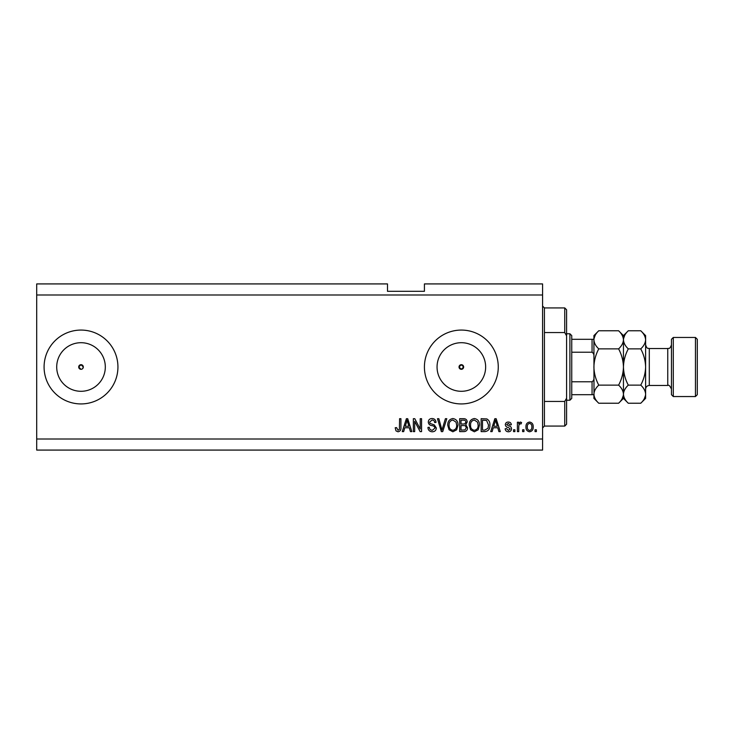 <?xml version="1.0" encoding="UTF-8"?>
<svg xmlns="http://www.w3.org/2000/svg" width="734" height="734" viewBox="0 0 734 734"><rect width="100%" height="100%" fill="white"/><g stroke="black" fill="none" stroke-linecap="round" stroke-linejoin="round"><path stroke-width="1.1" d="M459.034 367L461.347 369.312L463.649 367L461.347 364.688A2.312 2.312 0 0 0 459.034 367A2.312 2.312 0 0 0 461.347 369.312A2.312 2.312 0 0 0 463.649 367A2.312 2.312 0 0 0 461.347 364.688L459.034 367M82.639 368.633L83.318 367L81.015 364.688L78.703 367L81.015 369.312A2.312 2.312 0 0 0 83.318 367A2.312 2.312 0 0 0 81.015 364.688A2.312 2.312 0 0 0 78.703 367A2.312 2.312 0 0 0 81.015 369.312M81.015 342.705A24.295 24.295 0 0 0 56.711 367A24.295 24.295 0 0 0 81.015 391.295A24.295 24.295 0 0 0 105.311 367A24.295 24.295 0 0 0 81.015 342.705M461.347 342.705A24.295 24.295 0 0 0 437.051 367A24.295 24.295 0 0 0 461.347 391.295A24.295 24.295 0 0 0 485.642 367A24.295 24.295 0 0 0 461.347 342.705M461.347 330.071A36.929 36.929 0 0 0 424.417 367A36.929 36.929 0 0 0 461.347 403.929A36.929 36.929 0 0 0 498.267 367A36.929 36.929 0 0 0 461.347 330.071M81.015 330.071A36.929 36.929 0 0 0 44.086 367A36.929 36.929 0 0 0 81.015 403.929A36.929 36.929 0 0 0 117.935 367A36.929 36.929 0 0 0 81.015 330.071M542.582 294.995L36.7 294.995L36.7 283.92L387.497 283.92L387.497 291.306L424.417 291.306L424.417 283.92L542.582 283.92L542.582 450.08L36.7 450.08L36.7 439.005L542.582 439.005M414.682 421.334L414.682 431.62L413.343 431.62L413.343 418.692L414.774 418.692L420.224 428.995L420.224 418.692L421.564 418.692L421.564 431.62L420.132 431.62L414.682 421.334M436.335 428.023C436.097 430.463 434.739 431.72 432.262 431.785C429.546 431.62 428.106 430.161 427.94 427.427L429.289 427.252C429.463 429.151 430.491 430.161 432.381 430.28L434.996 428.06C434.592 426.564 433.519 425.748 431.766 425.619C429.665 425.28 428.5 424.096 428.28 422.068C428.472 419.793 429.72 418.619 432.032 418.527C434.491 418.646 435.812 419.931 436.005 422.389L434.656 422.555C434.537 420.94 433.675 420.105 432.078 420.041L429.619 422.096L430.041 423.408L434.344 424.94L436.335 428.023M446.795 418.692L442.721 431.62L441.336 431.62L437.473 418.692L438.849 418.692L441.96 430.106L445.4 418.692L446.795 418.692M452.869 431.785L449.061 429.757L447.749 425.325C447.593 421.481 449.3 419.215 452.878 418.527C456.383 419.197 458.08 421.417 457.988 425.169L456.667 429.812L452.869 431.785M474.357 431.785L470.54 429.757L469.237 425.325C469.081 421.481 470.788 419.215 474.357 418.527C477.862 419.197 479.568 421.417 479.476 425.169L478.155 429.812L474.357 431.785M523.948 429.775L523.948 431.62L522.608 431.62L522.608 429.775L523.948 429.775M533.187 426.821C533.361 429.629 532.159 431.28 529.572 431.785C527.03 431.289 525.828 429.665 525.966 426.922C525.819 424.16 527.021 422.545 529.572 422.05C532.086 422.527 533.297 424.124 533.187 426.821M398.002 431.785L395.984 430.876L395.213 427.757L396.562 427.592L398.067 430.28L399.406 429.298L399.58 418.692L400.92 418.692L400.92 427.472C401.177 429.913 400.204 431.353 398.002 431.785M36.7 294.995L36.7 439.005M493.239 427.757L492.119 431.62L490.716 431.62L494.844 418.692L496.156 418.692L500.285 431.62L498.891 431.62L497.762 427.757L493.239 427.757M511.534 428.757C511.387 430.702 510.323 431.711 508.35 431.785C506.46 431.693 505.396 430.684 505.148 428.766L506.497 428.601L508.442 430.445L510.185 428.986L508.616 427.619C506.744 427.39 505.653 426.426 505.322 424.729C505.497 422.967 506.488 422.078 508.295 422.05C510.093 422.087 511.112 422.977 511.359 424.738L510.02 424.903L508.35 423.399L506.662 424.546L508.589 425.867C510.396 426.087 511.378 427.06 511.534 428.757M514.892 429.775L514.892 431.62L513.543 431.62L513.543 429.775L514.892 429.775M518.745 426.748L518.745 431.62L517.406 431.62L517.406 422.224L518.745 422.224L518.745 423.72L520.333 422.05L521.599 422.555L521.094 423.903L520.186 423.729L518.984 424.83L518.745 426.748M536.37 429.775L536.37 431.62L535.031 431.62L535.031 429.775L536.37 429.775M489.881 425.087C490.11 428.913 488.468 431.087 484.963 431.62L481.146 431.62L481.146 418.692L486.853 418.93C489.083 420.288 490.092 422.334 489.881 425.087M467.558 427.821C467.448 430.335 466.145 431.601 463.649 431.62L459.668 431.62L459.668 418.692L463.677 418.692C465.842 418.71 467.026 419.793 467.219 421.949L465.778 424.656L467.558 427.821M404.792 427.757L403.663 431.62L402.26 431.62L406.388 418.692L407.7 418.692L411.829 431.62L410.434 431.62L409.306 427.757L404.792 427.757M494.899 422.49L493.688 426.252L497.313 426.252L495.505 420.041L494.899 422.49M529.535 423.399C527.893 423.876 527.15 425.05 527.306 426.913C527.15 428.812 527.911 429.986 529.609 430.445C531.251 429.959 531.994 428.775 531.838 426.913C531.994 425.023 531.232 423.848 529.535 423.399M482.495 420.206L482.495 430.106L484.798 430.106L488.018 428.225L488.532 425.069L486.587 420.463L482.495 420.206M474.375 420.041C471.632 420.6 470.366 422.371 470.577 425.353C470.494 428.133 471.742 429.775 474.338 430.28C477.017 429.739 478.274 428.023 478.128 425.133L477.568 422.206L474.375 420.041M461.007 420.206L461.007 424.068L464.705 423.94L465.879 422.16C465.705 420.655 464.815 420.004 463.209 420.206L461.007 420.206M461.007 425.573L461.007 430.106L464.971 429.95L466.209 427.839C466.072 426.215 465.163 425.463 463.484 425.573L461.007 425.573M452.887 420.041C450.153 420.6 448.887 422.371 449.089 425.353C449.006 428.133 450.263 429.775 452.86 430.28C455.53 429.739 456.796 428.023 456.649 425.133L456.08 422.206L452.887 420.041M406.443 422.49L405.232 426.252L408.866 426.252L407.049 420.041L406.443 422.49M544.426 332.557L564.74 332.557L564.74 307.922L544.426 307.922L544.426 426.078L542.582 427.931M564.74 401.443L566.584 398.167L566.584 424.234L564.74 426.078L564.74 401.443L544.426 401.443M564.74 307.922L566.584 309.766L566.584 335.833L564.74 332.557M566.584 398.167L566.584 335.833M569.905 333.768L571.749 335.612L571.749 398.388L569.905 400.232L569.905 333.768L566.584 333.768M593.907 356.724C594.155 354.724 593.54 353.228 592.063 352.228L592.063 339.31L593.228 339.31M571.749 352.228L592.063 352.228M571.749 381.772L592.063 381.772C593.54 380.772 594.155 379.276 593.907 377.276M593.907 394.69L592.063 394.69L593.907 394.69M571.749 394.69L592.063 394.69L592.063 381.772M571.749 339.31L592.063 339.31M671.454 394.69L671.454 339.31L673.298 337.457L673.298 396.543L671.454 394.69M695.456 337.457L697.3 339.31L697.3 394.69L695.456 396.543L695.456 337.457L673.298 337.457M618.597 330.759L623.45 335.612L623.45 339.814C623.267 342.998 621.643 346.017 618.597 348.879C621.634 354.559 623.258 360.596 623.45 367C623.249 373.413 621.634 379.46 618.597 385.121C621.625 387.947 623.249 390.965 623.45 394.186C623.267 397.36 621.643 400.388 618.597 403.241L598.76 403.241C595.733 400.425 594.109 397.397 593.907 394.186C594.09 391.002 595.714 387.983 598.76 385.121C595.724 379.441 594.1 373.404 593.907 367C594.109 360.587 595.724 354.54 598.76 348.879C595.733 346.053 594.109 343.035 593.907 339.814C594.09 336.64 595.714 333.612 598.76 330.759L618.597 330.759C621.625 333.575 623.249 336.603 623.45 339.814L623.349 338.567M618.597 385.121L598.76 385.121M622.111 398.819L623.349 395.433M598.76 330.759L593.907 335.612L594.008 395.433M595.246 335.181L594.008 338.567M618.597 348.879L598.76 348.879M640.745 403.241L645.608 398.388L645.608 394.186C645.406 390.965 643.782 387.947 640.745 385.121C643.791 379.432 645.406 373.395 645.608 367C645.406 360.596 643.791 354.55 640.745 348.879C643.801 346.017 645.415 342.998 645.608 339.814C645.406 336.603 643.782 333.575 640.745 330.759L645.608 335.612L645.608 394.186C645.415 397.36 643.801 400.388 640.745 403.241L628.304 403.241C625.267 400.425 623.652 397.397 623.45 394.186C623.634 391.002 625.249 387.983 628.304 385.121C625.258 379.45 623.643 373.404 623.45 367C623.643 360.605 625.258 354.568 628.304 348.879C625.267 346.053 623.652 343.035 623.45 339.814L623.45 398.388L618.597 403.241M593.907 394.186L593.907 398.388L598.76 403.241M623.45 394.186L623.551 395.433M623.45 339.814C623.634 336.64 625.249 333.612 628.304 330.759L640.745 330.759M624.79 335.181L623.551 338.567M644.259 398.819L645.507 395.433M645.608 339.814L645.507 338.567M640.745 385.121L628.304 385.121M640.745 348.879L628.304 348.879M649.296 385.46L667.756 385.46L667.756 348.54L649.296 348.54L649.296 385.46C647.058 385.68 645.819 386.91 645.608 389.158M544.426 307.922L542.582 306.069M564.74 426.078L544.426 426.078M569.905 400.232L566.584 400.232M649.296 348.54C648.159 347.824 647.315 349.852 645.608 344.842M667.756 348.54C668.738 347.843 669.591 349.98 671.454 344.842M695.456 396.543L673.298 396.543M623.45 398.388L628.304 403.241M623.45 335.612L628.304 330.759M667.756 385.46C668.711 384.588 669.94 385.818 671.454 389.158"/></g></svg>
